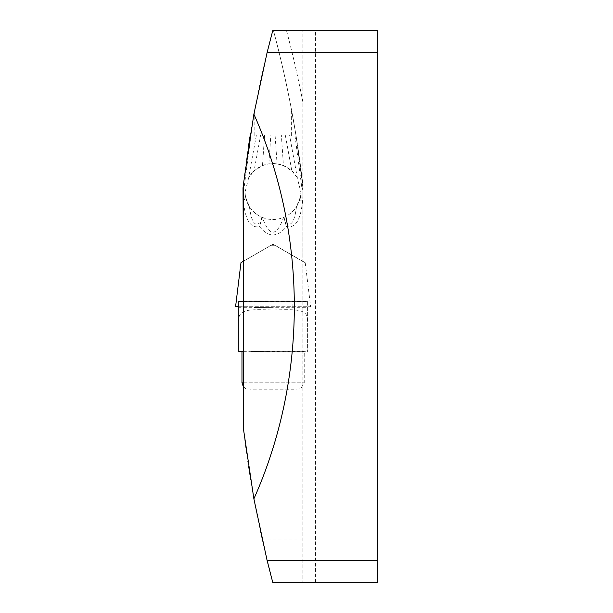 <?xml version="1.0" encoding="UTF-8"?>
<svg xmlns="http://www.w3.org/2000/svg" width="613" height="613" viewBox="0 0 613 613"><rect width="100%" height="100%" fill="white"/><g stroke="black" fill="none" stroke-linecap="round" stroke-linejoin="round"><path stroke-width="0.46" stroke-dasharray="3.06 2.3" d="M248.518 146.093A1063.992 1063.992 0 0 0 243.353 184.697L243.353 301.634L302.853 301.65L243.353 301.634L243.353 428.303C247.652 465.528 253.889 502.43 262.073 539.003L272.739 582.35L377.432 582.35L377.432 30.65L302.853 30.65L302.853 582.35L302.853 184.697A1063.992 1063.992 0 0 0 296.033 135.573L302.845 187.363A7.885 7.885 0 0 1 302.914 188.398L302.914 261.536L272.961 244.15L302.914 261.536L302.914 188.398A7.885 7.885 0 0 0 302.845 187.363L296.033 135.573L295.474 135.573L296.025 135.573L291.367 109.06C285.727 79.805 279.766 53.668 273.467 30.65L302.853 30.65L302.853 184.697A1063.992 1063.992 0 0 0 273.467 30.65L272.739 30.65C266.433 53.714 260.464 79.851 254.832 109.06L250.173 135.573A1063.992 1063.992 0 0 0 248.518 146.093L243.353 185.333M273.099 301.106L254.081 301.251L273.099 301.106M307.389 301.496L307.389 351.678L307.389 301.496L243.353 301.496M243.353 300.876L302.853 300.876M243.016 191.057A7.885 3.893 180 0 1 243.882 189.279L250.955 135.573L249.897 135.573L243.085 187.363A7.885 7.885 0 0 0 243.016 188.398L243.016 261.445L272.961 244.15L243.353 261.245M250.955 135.573L250.173 135.573M302.853 539.003L262.073 539.003M307.389 301.634L302.853 301.634M273.099 351.057L251.092 351.464L304.232 351.295L273.099 351.057M243.353 351.678L307.389 351.678M307.389 351.111L238.817 351.111L238.817 307.021L238.817 307.718L307.389 307.718M238.817 351.111L238.817 351.678M238.817 301.496L238.817 307.718M273.099 307.619L254.081 307.473L273.099 307.619M307.389 307.021L238.817 307.021M307.389 321.204C308.837 307.596 292.639 309.81 273.099 309.91C253.621 309.826 237.4 307.557 238.817 321.204M256.303 135.573L248.303 179.264L245.001 192.359L245.514 196.942C245.016 199.516 244.556 200.137 244.127 198.781L243.882 193.946A7.885 3.893 180 0 0 243.016 195.723L243.353 200.558C245.146 219.975 250.502 228.618 259.437 226.488C268.456 237.698 277.474 237.698 286.493 226.488C295.428 228.618 300.784 219.975 302.577 200.558L302.914 195.723A7.885 3.893 180 0 0 302.048 193.946L301.803 198.781C301.374 200.129 300.914 199.516 300.416 196.942L300.929 192.359L297.619 179.264L289.62 135.573M285.374 135.573L291.834 170.881L283.444 165.594L281.39 135.573M264.54 135.573L262.487 165.594L254.089 170.881L260.556 135.573M275.114 135.573L277.053 163.855L268.877 163.855L270.816 135.573M302.845 187.363L302.048 189.279A7.885 3.893 180 0 1 302.914 191.057M291.834 170.881L297.175 177.509A77.759 11.823 79.6 0 1 297.619 179.264M277.053 163.855L283.444 165.594M262.487 165.594L268.877 163.855M248.303 179.264A77.759 11.823 -79.6 0 1 248.755 177.509L254.089 170.881M243.882 193.946L243.882 189.279L243.085 187.363M249.437 206.681C252.525 211.401 256.648 214.902 261.805 217.194L261.069 221.63C255.337 227.745 251.46 222.757 249.437 206.681L245.514 196.942M262.349 217.423C269.429 220.19 276.501 220.19 283.581 217.423C276.501 237.07 269.429 237.07 262.349 217.423L261.805 217.194M284.125 217.194C289.282 214.902 293.397 211.401 296.493 206.681C294.47 222.757 290.593 227.745 284.861 221.63L284.125 217.194L283.581 217.423M300.416 196.942L296.493 206.681M245.001 192.359A27.976 27.976 0 0 0 272.961 219.515A27.976 27.976 0 0 0 300.929 192.359M297.175 177.509A27.976 27.976 0 0 0 248.755 177.509M299.841 199.309C301.289 201.095 302.201 201.516 302.577 200.558A7.885 5.111 -172.6 0 0 301.803 198.781M284.861 221.63L286.493 226.488M261.069 221.63L259.437 226.488M244.127 198.781A7.885 5.111 172.6 0 0 243.353 200.558C243.729 201.516 244.641 201.095 246.089 199.309M243.353 261.337L270.371 245.736L275.835 245.736L305.228 262.709L275.835 245.736L270.371 245.736L240.97 262.709M305.228 262.709L310.638 306.738L235.568 306.738M238.817 306.738L310.638 306.738M315.465 582.35L315.465 30.65M254.832 135.573L254.832 109.06M291.367 135.573L291.367 109.06M302.853 101.98A1076.604 1076.604 0 0 0 286.524 30.65M273.467 30.65A1063.992 1063.992 0 0 1 302.853 184.697M243.353 382.887L304.232 382.819L241.974 382.819M294.976 135.573L302.048 189.279L302.048 193.946M243.353 386.757L245.637 388.55L250.365 389.201L294.493 389.224L298.171 389.132L301.037 388.305L304.232 382.819L304.232 351.295M241.974 351.678L241.974 351.295M292.117 307.473L292.117 301.251M254.081 307.473L254.081 301.251"/><path stroke-width="0.92" d="M377.432 560.343L377.432 582.35L272.739 582.35L267.076 560.343L377.432 560.343L377.432 30.65L272.739 30.65L267.076 52.657L253.882 114.164C307.795 234.963 307.795 378.037 253.882 498.836L267.076 560.343M253.882 498.836L243.353 428.303L243.353 184.697L253.882 114.164M243.353 301.496L238.817 301.496L238.817 351.678L243.353 351.678M243.353 301.634L238.817 301.634M243.353 185.333L243.085 187.363A7.885 7.885 0 0 0 243.016 188.398L243.353 261.245M248.518 146.093L250.173 135.573M243.353 261.337L240.97 262.709L235.568 306.738L238.817 306.738M377.432 52.657L267.076 52.657M241.974 351.678L241.974 382.819L243.353 382.887M241.974 382.819L243.353 386.757"/></g></svg>
